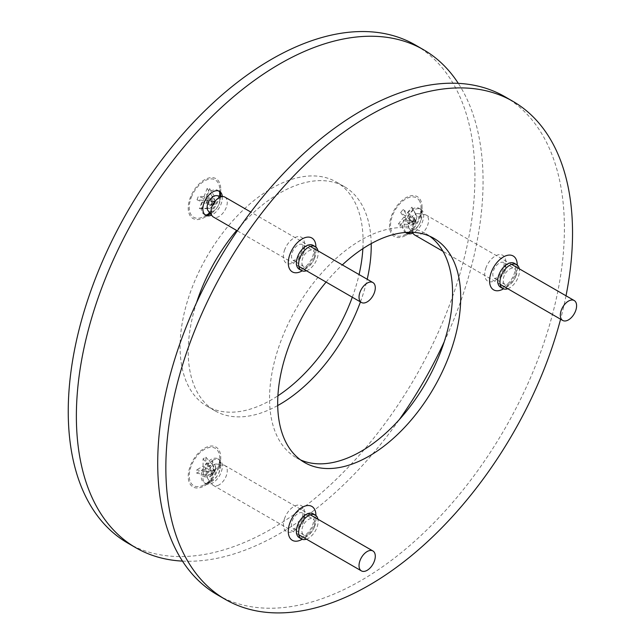 <?xml version="1.0" encoding="UTF-8"?>
<svg xmlns="http://www.w3.org/2000/svg" width="644" height="644" viewBox="0 0 644 644"><rect width="100%" height="100%" fill="white"/><g stroke="black" fill="none" stroke-linecap="round" stroke-linejoin="round"><path stroke-width="0.48" stroke-dasharray="3.22 2.42" d="M406.259 232.669A13.806 7.97 -60 0 1 405.398 232.283A13.806 7.97 -60 0 1 403.281 221.222A13.806 7.97 -60 0 1 412.297 209.059A13.806 7.97 -60 0 1 419.204 208.374A13.806 7.97 -60 0 1 422.061 214.694A13.806 7.97 -60 0 1 412.305 231.599A13.806 7.97 -60 0 1 412.297 231.599L405.792 235.358A23.007 13.283 120 0 0 409.471 232.75M410.019 232.275A23.007 13.283 120 0 0 422.061 207.183A23.007 13.283 120 0 0 405.792 197.788A23.007 13.283 120 0 0 389.523 225.964A23.007 13.283 120 0 0 405.792 235.358L412.305 231.599M220.739 196.211A13.806 7.97 -60 0 1 220.747 196.71A13.806 7.97 -60 0 1 210.991 213.615L204.486 217.374A23.007 13.283 120 0 0 208.157 214.766M209.968 213.108A23.007 13.283 120 0 0 219.797 196.082M220.328 193.683A23.007 13.283 120 0 0 220.747 189.199A23.007 13.283 120 0 0 204.486 179.805A23.007 13.283 120 0 0 188.217 207.98A23.007 13.283 120 0 0 204.486 217.374L210.991 213.615A13.806 7.97 -60 0 1 210.548 213.856M204.953 214.685A13.806 7.97 -60 0 1 204.092 214.299A13.806 7.97 -60 0 1 201.975 203.238A13.806 7.97 -60 0 1 210.991 191.075A13.806 7.97 -60 0 1 217.889 190.391A13.806 7.97 -60 0 1 218.654 190.946M210.991 482.034L204.486 485.793A23.007 13.283 120 0 0 220.747 457.618A23.007 13.283 120 0 0 204.486 448.224A23.007 13.283 120 0 0 188.217 476.399A23.007 13.283 120 0 0 204.486 485.793L210.991 482.034A13.806 7.97 -60 0 1 204.092 482.718A13.806 7.97 -60 0 1 201.975 471.658A13.806 7.97 -60 0 1 210.991 459.494A13.806 7.97 -60 0 1 217.889 458.81A13.806 7.97 -60 0 1 220.747 465.129A13.806 7.97 -60 0 1 210.991 482.034M212.617 460.436A13.806 7.97 -60 0 1 219.515 459.752A13.806 7.97 -60 0 1 221.633 470.812A13.806 7.97 -60 0 1 212.617 482.976A13.806 7.97 -60 0 1 205.718 483.66A13.806 7.97 -60 0 1 203.601 472.599A13.806 7.97 -60 0 1 212.617 460.436M222.317 196.436A13.806 7.97 -60 0 1 212.617 214.557A13.806 7.97 -60 0 1 211.53 215.112M406.002 232.42A13.806 7.97 -60 0 1 405.245 221.142A13.806 7.97 -60 0 1 413.931 210A13.806 7.97 -60 0 1 420.83 209.316A13.806 7.97 -60 0 1 422.947 220.377A13.806 7.97 -60 0 1 413.931 232.54A13.806 7.97 -60 0 1 412.844 233.096M362.87 248.648A129.412 74.712 120 0 0 336.289 181.986A129.412 74.712 120 0 0 271.583 188.394A129.412 74.712 120 0 0 187.05 302.43A129.412 74.712 120 0 0 206.885 406.131A129.412 74.712 120 0 0 271.583 399.715A129.412 74.712 120 0 0 277.902 395.819M352.308 297.222A129.412 74.712 120 0 0 359.062 274.553M360.439 301.915A129.412 74.712 120 0 0 367.201 279.255M371.202 243.609A129.412 74.712 120 0 0 344.427 186.68A129.412 74.712 120 0 0 279.721 193.095A129.412 74.712 120 0 0 236.622 230.431M182.477 561.109A287.57 166.031 120 0 0 279.721 533.554A287.57 166.031 120 0 0 399.304 419.622M127.802 543.101A287.57 166.031 120 0 0 271.583 528.861A287.57 166.031 120 0 0 459.454 275.447A287.57 166.031 120 0 0 415.372 45.008M196.589 302.591A129.412 74.712 120 0 0 215.016 410.824A129.412 74.712 120 0 0 277.709 405.551M444.191 341.875A287.57 166.031 120 0 0 458.303 83.358M412.297 231.599A13.806 7.97 -60 0 1 410.928 232.283M306.455 539.165A13.806 7.97 120 0 0 316.848 527.75A13.806 7.97 120 0 0 317.959 519.241M306.455 270.746A13.806 7.97 120 0 0 316.848 259.339A13.806 7.97 120 0 0 317.959 250.822M314.031 527.5A9.201 5.313 120 0 0 312.992 519.032A9.201 5.313 120 0 0 302.752 526.494A9.201 5.313 120 0 0 303.791 534.971A9.201 5.313 120 0 0 314.031 527.5M314.031 259.089A9.201 5.313 120 0 0 312.992 250.613A9.201 5.313 120 0 0 302.752 258.075A9.201 5.313 120 0 0 303.791 266.552A9.201 5.313 120 0 0 314.031 259.089M507.77 288.729A13.806 7.97 120 0 0 518.154 277.322A13.806 7.97 120 0 0 519.273 268.806M515.337 277.065A9.201 5.313 120 0 0 514.306 268.596A9.201 5.313 120 0 0 504.067 276.059A9.201 5.313 120 0 0 505.105 284.535A9.201 5.313 120 0 0 515.337 277.065M326.089 282.088A129.412 74.712 -60 0 1 342.342 264.901M300.547 459.913A129.412 74.712 -60 0 1 296.353 457.787A129.412 74.712 -60 0 1 281.814 338.631A129.412 74.712 -60 0 1 425.764 233.643A129.412 74.712 -60 0 1 429.701 236.211M504.84 96.664A287.57 166.031 -60 0 1 537.16 361.445A287.57 166.031 -60 0 1 217.269 594.758M566.012 295.789A287.57 166.031 -60 0 1 560.586 319.223M213.43 479.45A8.911 5.144 -60 0 1 208.076 479.104A8.911 5.144 -60 0 1 207.923 471.819A8.911 5.144 -60 0 1 213.43 464.896A8.911 5.144 -60 0 1 216.754 464.066A8.911 5.144 -60 0 1 219.733 468.534A8.911 5.144 -60 0 1 213.43 479.45L204.486 484.618A21.566 12.453 -60 0 1 189.231 475.811A21.566 12.453 -60 0 1 204.486 449.399A21.566 12.453 -60 0 1 219.733 458.206A21.566 12.453 -60 0 1 204.486 484.618L213.43 479.45M219.121 484.851A11.503 6.641 -60 0 1 213.373 485.423A11.503 6.641 -60 0 1 212.214 484.409A11.503 6.641 -60 0 1 212.013 474.998A11.503 6.641 -60 0 1 219.121 466.071A11.503 6.641 -60 0 1 223.42 465A11.503 6.641 -60 0 1 224.877 465.499A11.503 6.641 -60 0 1 226.64 474.717A11.503 6.641 -60 0 1 219.121 484.851M212.295 460.879L212.295 464.115L205.887 467.818L205.887 475.216L203.077 476.842L209.55 476.93L211.28 474.169L203.077 469.436L196.67 473.139L196.67 469.895L206.297 471.811L211.28 470.933L214.09 469.315L205.887 464.574L212.295 460.879L215.611 466.433L214.09 469.315L214.09 472.551L211.28 474.169L211.28 470.933L203.077 466.2L196.67 469.895M203.077 466.2L203.077 458.794L205.887 457.176L205.887 464.574M203.077 469.436L203.077 476.842M205.887 475.216L212.359 475.312L214.09 472.551L205.887 467.818M212.359 475.312L209.55 476.93M203.077 458.794L209.55 466.176L212.029 472.986L211.28 474.169L213.43 473.791L213.43 472.173L212.029 472.986M205.887 457.176L212.359 464.557L209.55 466.176M212.359 464.557L214.83 471.36L211.28 474.169L206.297 475.055L206.297 471.811M196.67 473.139L206.297 475.055M213.43 470.555L214.09 469.315L213.43 472.173L211.28 470.933L213.43 470.555L213.43 472.173L214.09 472.551L214.83 471.36M212.295 464.115L215.611 469.677L213.43 473.791M215.611 469.677L215.611 466.433M420.202 214.951A8.911 5.144 -60 0 1 421.047 218.099A8.911 5.144 -60 0 1 414.744 229.014A8.911 5.144 -60 0 1 409.391 228.668A8.911 5.144 -60 0 1 409.278 228.531A8.911 5.144 -60 0 1 410.357 219.041A8.911 5.144 -60 0 1 418.069 213.639A8.911 5.144 -60 0 1 420.202 214.951M419.002 200.139A21.566 12.453 -60 0 1 421.047 207.771A21.566 12.453 -60 0 1 405.792 234.183A21.566 12.453 -60 0 1 392.582 233.007A21.566 12.453 -60 0 1 398.169 205.726A21.566 12.453 -60 0 1 419.002 200.139M412.683 232.339A11.503 6.641 -60 0 1 415.444 220.489A11.503 6.641 -60 0 1 424.726 214.573A11.503 6.641 -60 0 1 426.183 215.064A11.503 6.641 -60 0 1 427.479 216.263A11.503 6.641 -60 0 1 425.386 229.618A11.503 6.641 -60 0 1 414.68 234.988M400.673 212.528L403.104 209.501L406.308 214.066L411.862 207.159L416.998 216.287L415.911 220.795L407.708 216.062L410.912 220.618L408.481 223.645L413.376 225.134L413.48 223.814L412.079 221.818L403.877 217.084L400.673 212.528L408.723 218.509L412.079 221.818L414.511 218.799L415.911 220.795L413.48 223.814L405.277 219.081L408.481 223.645M405.277 219.081L399.731 225.988L398.33 223.991L403.877 217.084M407.708 216.062L413.263 209.155M411.862 207.159L415.597 214.291L414.511 218.799L406.308 214.066M415.597 214.291L416.998 216.287M399.731 225.988L408.932 226.326L415.444 222.735L415.96 220.224L414.744 221.737L415.444 222.735M398.33 223.991L407.531 224.329L408.932 226.326M407.531 224.329L414.036 220.739L414.744 221.737L415.911 220.795L415.807 222.108L413.376 225.134M410.912 220.618L415.807 222.108M413.529 223.251L412.079 221.818L414.744 221.737L413.48 223.814L414.744 221.737L414.511 218.799L414.036 220.739M403.104 209.501L411.154 215.482L415.96 220.224M411.154 215.482L408.723 218.509M216.754 195.655A8.911 5.144 -60 0 1 219.733 200.115A8.911 5.144 -60 0 1 218.888 204.245A8.911 5.144 -60 0 1 213.43 211.039A8.911 5.144 -60 0 1 208.076 210.693M191.276 197.41A21.566 12.453 -60 0 1 208.431 179.306A21.566 12.453 -60 0 1 219.733 189.787A21.566 12.453 -60 0 1 217.688 199.769A21.566 12.453 -60 0 1 204.486 216.199A21.566 12.453 -60 0 1 191.276 215.024A21.566 12.453 -60 0 1 191.276 197.41M224.877 197.08A11.503 6.641 -60 0 1 226.165 207.674A11.503 6.641 -60 0 1 213.373 217.004M201.789 208.769L199.358 208.551L202.562 200.292L197.016 199.793L198.416 196.179L207.626 200.155L212.174 201.411L203.971 196.678L207.175 188.41L209.606 188.628L214.5 196.436L214.597 201.628L213.196 205.243L204.993 200.509L201.789 208.769L209.839 208.439L213.196 205.243L210.765 205.025L212.174 201.411L214.597 201.628L206.402 196.895L209.606 188.628M206.402 196.895L211.948 197.386L210.548 201L204.993 200.509M203.971 196.678L198.416 196.179M197.016 199.793L206.217 203.778L210.765 205.025L202.562 200.292M206.217 203.778L207.626 200.155M211.948 197.386L215.692 200.88L214.13 201.95L212.174 201.411L212.214 203.649L213.43 203.754L214.13 201.95M210.548 201L214.283 204.494L215.692 200.88M214.283 204.494L212.729 205.565L213.43 203.754L212.174 201.411L212.069 196.219L214.5 196.436M207.175 188.41L212.069 196.219M214.645 203.866L213.196 205.243L214.597 201.628L214.645 203.866L213.43 203.754L210.765 205.025L212.729 205.565M199.358 208.551L207.408 208.221L212.214 203.649M207.408 208.221L209.839 208.439M284.793 517.848A14.957 8.63 120 0 0 288.665 532.29A14.957 8.63 120 0 0 303.115 519.483A14.957 8.63 120 0 0 299.243 505.041A14.957 8.63 120 0 0 284.793 517.848M303.654 521.511A9.201 5.313 -60 0 1 293.423 528.982A9.201 5.313 -60 0 1 292.384 520.505A9.201 5.313 -60 0 1 302.624 513.043A9.201 5.313 -60 0 1 303.654 521.511M314.61 526.462A13.806 7.97 120 0 0 313.056 513.751C312.831 513.679 315.938 514.5 312.767 524.699C310.368 530.648 306.786 534.858 302.028 537.313L299.251 537.659A13.806 7.97 120 0 0 314.61 526.462M315.914 515.474A19.553 11.286 -60 0 1 314.063 524.425A19.553 11.286 -60 0 1 302.173 539.278M284.793 249.429A14.957 8.63 120 0 0 288.665 263.871A14.957 8.63 120 0 0 303.115 251.063A14.957 8.63 120 0 0 299.243 236.622A14.957 8.63 120 0 0 284.793 249.429M303.654 253.1A9.201 5.313 -60 0 1 293.423 260.562A9.201 5.313 -60 0 1 292.384 252.094A9.201 5.313 -60 0 1 302.624 244.623A9.201 5.313 -60 0 1 303.654 253.1M314.61 258.043A13.806 7.97 120 0 0 313.056 245.34C312.831 245.267 315.938 246.08 312.767 256.28C310.368 262.237 306.786 266.439 302.028 268.902L299.251 269.248A13.806 7.97 120 0 0 314.61 258.043M315.914 247.054A19.553 11.286 -60 0 1 314.063 256.014A19.553 11.286 -60 0 1 302.173 270.858M486.107 267.413A14.957 8.63 120 0 0 489.979 281.855A14.957 8.63 120 0 0 504.421 269.047A14.957 8.63 120 0 0 500.549 254.605A14.957 8.63 120 0 0 486.107 267.413M504.968 271.084A9.201 5.313 -60 0 1 494.729 278.546A9.201 5.313 -60 0 1 493.698 270.078A9.201 5.313 -60 0 1 503.93 262.607A9.201 5.313 -60 0 1 504.968 271.084M515.916 276.026A13.806 7.97 120 0 0 514.371 263.316C514.145 263.251 517.253 264.064 514.081 274.264C511.682 280.212 508.1 284.423 503.342 286.886L500.565 287.224A13.806 7.97 120 0 0 515.916 276.026M517.229 265.038A19.553 11.286 -60 0 1 515.377 273.998A19.553 11.286 -60 0 1 503.487 288.842M422.061 214.694L422.061 207.183M220.747 196.71L220.747 189.199M220.747 465.129L220.747 457.618M219.515 459.752L217.889 458.81M219.515 191.332L217.889 190.391M420.83 209.316L419.204 208.374M344.427 186.68L336.289 181.986M215.016 410.824L206.885 406.131M407.024 233.225L405.398 232.283M205.718 215.241L204.092 214.299M205.718 483.66L204.092 482.718M303.791 534.971L293.237 528.909L294.477 528.587C297.681 526.84 300.128 523.894 301.819 519.748C302.93 515.281 303.147 513.002 302.471 512.922L312.992 519.032M303.791 266.552L293.237 260.49L294.477 260.168C297.681 258.421 300.128 255.475 301.819 251.329C302.93 246.861 303.147 244.591 302.471 244.503L312.992 250.613M505.105 284.535L494.552 278.474L495.783 278.152C498.995 276.405 501.443 273.459 503.125 269.313C504.244 264.845 504.461 262.567 503.777 262.486L514.306 268.596M425.764 233.643L433.895 238.336M296.353 457.787L304.491 462.481M208.076 479.104L212.214 484.409M298.824 534.761L213.373 485.423M310.328 514.838L224.877 465.499M216.754 464.066L223.42 465M219.733 468.534L219.733 458.206M421.047 218.099L421.047 207.771M414.744 229.014L409.077 232.283M407.966 232.927L405.792 234.183M409.391 228.668L412.232 232.315M500.138 284.326L442.967 251.313M511.642 264.402L426.183 215.064M418.069 213.639L424.726 214.573M219.733 200.115L219.733 196.074M219.733 192.29L219.733 189.787M310.328 246.419L250.814 212.061M298.824 266.342L237.314 230.834M213.43 211.039L209.928 213.059M206.652 214.951L204.486 216.199"/><path stroke-width="0.97" d="M409.471 232.75A23.007 13.283 120 0 0 410.019 232.275M208.157 214.766A23.007 13.283 120 0 0 209.968 213.108M219.797 196.082A23.007 13.283 120 0 0 220.328 193.683M218.654 190.946A13.806 7.97 -60 0 1 220.739 196.211M211.53 215.112A13.806 7.97 -60 0 1 205.718 215.241A13.806 7.97 -60 0 1 203.601 204.18A13.806 7.97 -60 0 1 212.617 192.017A13.806 7.97 -60 0 1 219.515 191.332A13.806 7.97 -60 0 1 222.317 196.436M277.902 395.819A129.412 74.712 120 0 0 352.308 297.222M359.062 274.553A129.412 74.712 120 0 0 362.87 248.648M277.709 405.551A129.412 74.712 120 0 0 279.721 404.416A129.412 74.712 120 0 0 360.439 301.915M367.201 279.255A129.412 74.712 120 0 0 371.202 243.609M458.303 83.358A287.57 166.031 120 0 0 423.502 49.709A287.57 166.031 120 0 0 279.721 63.949A287.57 166.031 120 0 0 91.85 317.363A287.57 166.031 120 0 0 135.932 547.803A287.57 166.031 120 0 0 182.477 561.109M423.502 49.709L415.372 45.008A287.57 166.031 120 0 0 271.583 59.256A287.57 166.031 120 0 0 83.72 312.67A287.57 166.031 120 0 0 127.802 543.101L135.932 547.803M236.622 230.431A129.412 74.712 120 0 0 196.589 302.591M399.304 419.622A287.57 166.031 120 0 0 444.191 341.875M412.844 233.096A13.806 7.97 -60 0 1 407.024 233.225A13.806 7.97 -60 0 1 406.002 232.42M410.928 232.283A13.806 7.97 -60 0 1 406.259 232.669M210.548 213.856A13.806 7.97 -60 0 1 204.953 214.685M317.959 519.241A13.806 7.97 120 0 0 315.294 515.047A13.806 7.97 120 0 0 299.935 526.245A13.806 7.97 120 0 0 301.489 538.956A13.806 7.97 120 0 0 306.455 539.165M317.959 250.822A13.806 7.97 120 0 0 315.294 246.628A13.806 7.97 120 0 0 299.935 257.825A13.806 7.97 120 0 0 301.489 270.536A13.806 7.97 120 0 0 306.455 270.746M519.273 268.806A13.806 7.97 120 0 0 516.601 264.612A13.806 7.97 120 0 0 501.249 275.809A13.806 7.97 120 0 0 502.803 288.52A13.806 7.97 120 0 0 507.77 288.729M342.342 264.901A129.412 74.712 -60 0 1 433.895 238.336A129.412 74.712 -60 0 1 448.441 357.484A129.412 74.712 -60 0 1 304.491 462.481A129.412 74.712 -60 0 1 289.945 343.333A129.412 74.712 -60 0 1 326.089 282.088M429.701 236.211A129.412 74.712 -60 0 1 440.303 352.791A129.412 74.712 -60 0 1 300.547 459.913M560.586 319.223A287.57 166.031 -60 0 1 545.291 366.138A287.57 166.031 -60 0 1 225.408 599.451L217.269 594.758A287.57 166.031 -60 0 1 184.957 329.986A287.57 166.031 -60 0 1 504.84 96.664L512.978 101.366A287.57 166.031 -60 0 1 566.012 295.789M225.408 599.451A287.57 166.031 -60 0 1 193.087 334.679A287.57 166.031 -60 0 1 512.978 101.366M367.161 570.318A11.503 6.641 -60 0 1 361.405 570.89A11.503 6.641 -60 0 1 359.642 561.673A11.503 6.641 -60 0 1 367.161 551.538A11.503 6.641 -60 0 1 372.908 550.966A11.503 6.641 -60 0 1 374.671 560.183A11.503 6.641 -60 0 1 367.161 570.318M442.967 251.313L414.68 234.988A11.503 6.641 -60 0 1 413.529 233.973A11.503 6.641 -60 0 1 413.392 233.788A11.503 6.641 -60 0 1 412.683 232.339M575.511 301.73A11.503 6.641 -60 0 1 573.418 315.085A11.503 6.641 -60 0 1 562.719 320.454A11.503 6.641 -60 0 1 561.423 319.255A11.503 6.641 -60 0 1 563.516 305.9A11.503 6.641 -60 0 1 574.223 300.531A11.503 6.641 -60 0 1 575.511 301.73M237.314 230.834L213.373 217.004A11.503 6.641 -60 0 1 212.214 215.99L208.076 210.693A8.911 5.144 -60 0 1 207.972 203.271A8.911 5.144 -60 0 1 216.754 195.655L223.42 196.589A11.503 6.641 -60 0 1 224.877 197.08L250.814 212.061M212.214 215.99A11.503 6.641 -60 0 1 212.077 206.418A11.503 6.641 -60 0 1 223.42 196.589M360.117 291.885A11.503 6.641 -60 0 1 372.908 282.547A11.503 6.641 -60 0 1 374.204 293.141A11.503 6.641 -60 0 1 361.405 302.471A11.503 6.641 -60 0 1 360.117 291.885M315.294 515.047L313.056 513.751A13.806 7.97 120 0 0 297.705 524.949A13.806 7.97 120 0 0 299.251 537.659L301.489 538.956M302.173 539.278A19.553 11.286 -60 0 1 290.138 538.287A19.553 11.286 -60 0 1 290.114 522.292A19.553 11.286 -60 0 1 305.707 505.862A19.553 11.286 -60 0 1 315.914 515.474M315.294 246.628L313.056 245.34A13.806 7.97 120 0 0 297.705 256.537A13.806 7.97 120 0 0 299.251 269.248L301.489 270.536M302.173 270.858A19.553 11.286 -60 0 1 290.138 269.868A19.553 11.286 -60 0 1 290.114 253.873A19.553 11.286 -60 0 1 305.707 237.443A19.553 11.286 -60 0 1 315.914 247.054M516.601 264.612L514.371 263.316A13.806 7.97 120 0 0 499.011 274.521A13.806 7.97 120 0 0 500.565 287.224L502.803 288.52M503.487 288.842A19.553 11.286 -60 0 1 491.444 287.852A19.553 11.286 -60 0 1 491.42 271.857A19.553 11.286 -60 0 1 507.021 255.427A19.553 11.286 -60 0 1 517.229 265.038M361.405 570.89L298.824 534.761M372.908 550.966L310.328 514.838M409.077 232.283L407.966 232.927M412.232 232.315L413.529 233.973M562.719 320.454L500.138 284.326M574.223 300.531L511.642 264.402M219.733 196.074L219.733 192.29M372.908 282.547L310.328 246.419M361.405 302.471L298.824 266.342M209.928 213.059L206.652 214.951"/></g></svg>
